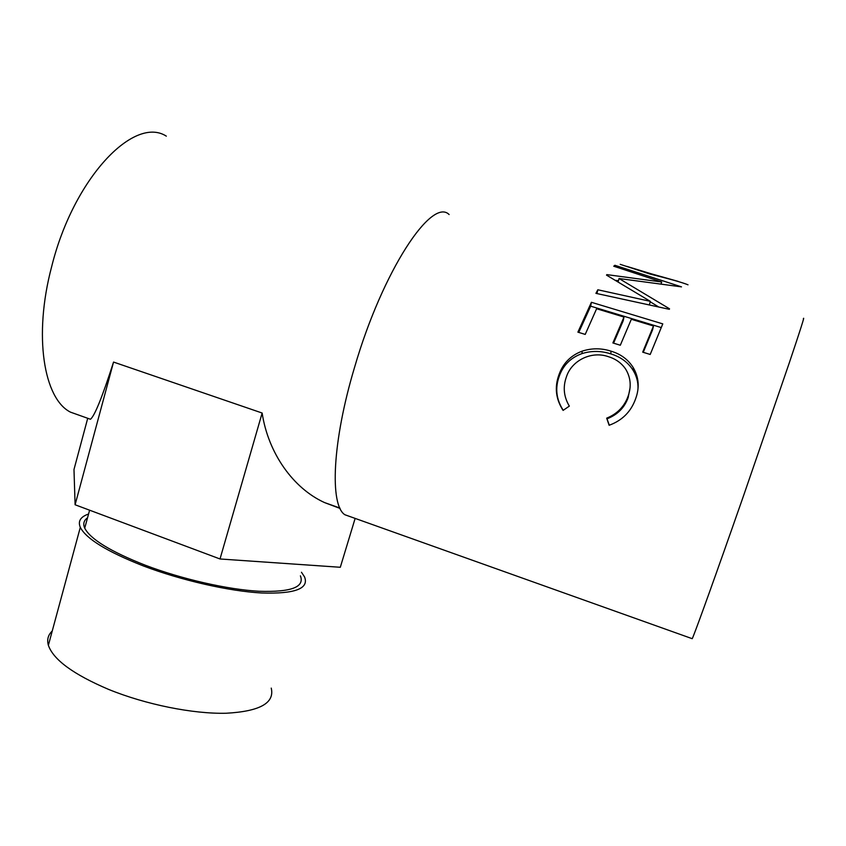 <?xml version="1.0" encoding="UTF-8"?>
<svg xmlns="http://www.w3.org/2000/svg" width="846" height="846" viewBox="0 0 846 846"><rect width="100%" height="100%" fill="white"/><g stroke="black" fill="none" stroke-linecap="round" stroke-linejoin="round"><path stroke-width="1.27" d="M52.241 631.01C48.074 634.944 46.784 639.703 48.37 645.297C53.351 659.711 73.401 674.399 108.51 689.363C145.872 704.633 193.322 714.087 226.242 713.241C259.838 711.38 274.834 703.005 271.238 688.105M88.566 514.03C80.486 516.8 77.737 521.242 80.307 527.354C86.207 538.828 107.125 551.645 143.048 565.815C181.245 580.388 229.076 591.206 261.7 592.993C294.916 594.029 309.202 588.668 304.549 576.909L301.462 572.256M87.529 517.837C83.796 520.449 82.855 523.896 84.727 528.147C90.437 539.209 110.583 551.55 145.163 565.17C181.848 579.15 227.743 589.546 259.119 591.269C291.087 592.295 304.846 587.145 300.393 575.83M688.02 284.816C683.029 282.712 670.413 279.127 650.172 274.083L620.203 264.333M606.857 274.622L606.508 275.13L650.31 301.335L597.815 289.776L595.922 293.351L669.313 309.308L669.546 308.811L619.039 278.524L681.485 286.868L614.883 265.284L613.752 266.226L661.657 281.982L606.857 274.622L606.698 275.236M662.778 323.881L650.204 354.463L642.696 352.148L653.482 325.996L631.328 319.28L620.308 345.242L612.885 342.947L623.988 317.049L596.61 308.748L585.221 334.413L577.892 332.15L591.407 302.297L662.778 323.881M609.12 425.284L606.677 418.167C617.252 413.874 624.411 406.535 628.144 396.129C631.539 386.453 630.693 377.432 625.628 369.068C621.493 363.04 615.74 358.905 608.337 356.663C591.375 350.635 571.484 360.555 566.365 377.009C562.78 387.066 563.774 396.774 569.337 406.122L563.087 410.395C555.759 399.069 554.394 387.172 558.973 374.704C562.992 363.315 570.712 355.457 582.143 351.153C591.714 348.044 601.358 348.044 611.076 351.175C620.848 354.125 628.24 359.613 633.252 367.629C638.931 377.369 639.703 387.806 635.568 398.921C630.989 411.716 622.17 420.504 609.12 425.284M449.131 214.556C431.798 196.928 382.709 270.667 354.76 366.678C332.076 441.898 329.654 505.221 344.872 514.738L351.069 516.948M803.34 318.731C805.022 315.304 800.316 330.099 789.212 363.114L744.004 494.413C716.181 574.127 694.196 635.113 692.218 638.688L691.965 638.593M166.324 136.153C134.123 115.299 73.539 178.094 51.627 266.765C33.195 336.179 43.918 398.847 70.461 412.139L80.878 415.851M88.798 418.675L90.448 419.256C94.636 415.999 102.334 396.933 113.544 362.067L262.144 413.028C268.203 453.033 293.023 488.258 324.568 502.587L340.081 508.446M606.677 418.167L607.026 418.823C617.485 414.752 624.528 407.698 628.144 397.631L630.069 387.732M628.144 396.129L628.144 397.631M563.235 410.289C556.245 399.492 554.913 388.145 559.238 376.259C563.119 365.239 570.701 357.689 582.006 353.596C591.47 350.646 601.051 350.741 610.749 353.861C620.657 356.864 628.134 362.384 633.178 370.421C636.678 376.184 638.275 382.329 637.979 388.853M558.973 374.704L559.238 376.259M582.143 351.153L582.006 353.596M611.076 351.175L610.749 353.861M609.321 425.221L607.026 418.823M653.482 325.996L652.604 329.729L643.256 352.317M623.988 317.049L623.206 320.782L613.572 343.159M591.407 302.297L590.677 306.167L578.738 332.415M590.677 306.167L661.202 327.55M661.128 283.748L661.657 281.982M615.856 280.396L618.468 280.703M649.368 304.93L650.31 301.335M596.98 293.583L597.815 289.776M618.193 281.739L619.039 278.524M650.193 301.768L658.653 306.961M614.534 266.479L614.883 265.284M650.807 274.263L650.976 273.723L678.217 281.401M626.801 266.363L650.976 273.723M87.72 418.284L73.983 469.509L75.104 504.766L220.013 558.973L340.304 567.275L355.14 518.397M113.544 362.067L75.104 504.766M262.144 413.028L220.013 558.973M48.37 645.297L80.307 527.354M84.727 528.147L89.602 510.191M70.461 412.139L90.448 419.256M324.568 502.587L339.88 508.034M344.872 514.738L692.218 638.688M633.178 370.421L633.252 367.629"/></g></svg>
